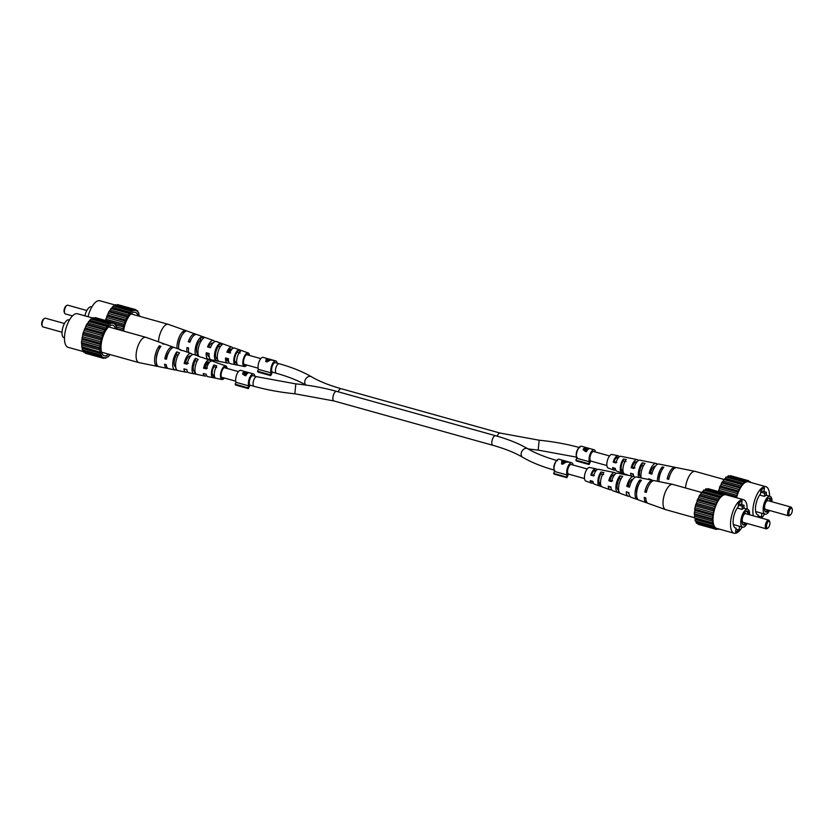 <?xml version="1.0" encoding="UTF-8"?>
<svg xmlns="http://www.w3.org/2000/svg" width="834" height="834" viewBox="0 0 834 834"><rect width="100%" height="100%" fill="white"/><g stroke="black" fill="none" stroke-linecap="round" stroke-linejoin="round"><path stroke-width="1.25" d="M638.583 477.444A9.487 3.889 -74.4 0 1 638.333 472.982A9.487 3.889 -74.4 0 1 642.232 462.839L641.971 465.372L643.473 465.726M642.232 462.839L645.026 463.412A9.685 3.972 105.6 0 0 641.023 473.816A9.685 3.972 105.6 0 0 641.169 477.976M623.04 471.335L622.185 471.064A6.203 2.544 -74.4 0 1 621.194 466.873A6.203 2.544 -74.4 0 1 623.217 460.941L626.011 461.598M641.023 477.131L640.783 477.058A6.953 2.846 -74.4 0 1 639.522 472.294A6.953 2.846 -74.4 0 1 641.971 465.372M658.975 480.259A7.735 3.169 -74.4 0 1 659.016 478.059A7.735 3.169 -74.4 0 1 661.737 470.366M670.473 473.973A8.121 3.326 105.6 0 0 668.92 477.934L669.056 477.976M655.316 466.258A7.381 3.023 105.6 0 0 650.614 472.503L652.157 472.961M636.905 461.921A6.63 2.721 105.6 0 0 636.571 461.786A6.63 2.721 105.6 0 0 632.318 467.071L635.049 467.874M618.359 457.751A5.89 2.419 105.6 0 0 617.702 457.282A5.89 2.419 105.6 0 0 614.043 461.619L616.764 462.432M619.266 456.844A7.496 3.075 105.6 0 0 618.077 455.729L612.01 454.488A7.058 2.898 105.6 0 0 606.881 463.224A7.058 2.898 105.6 0 0 608.215 468.072L614.053 470.168A7.496 3.075 105.6 0 0 615.638 469.823M620.308 467.394A8.09 3.315 -74.4 0 1 623.415 459.002L626.219 459.576A8.298 3.399 105.6 0 0 622.998 468.228A8.298 3.399 105.6 0 0 624.551 473.931A8.298 3.399 105.6 0 0 624.749 473.983L621.987 473.003A8.09 3.315 -74.4 0 1 621.83 472.951A8.09 3.315 -74.4 0 1 620.308 467.394M657.411 481.281A10.957 4.493 -74.4 0 1 657.515 478.935A10.957 4.493 -74.4 0 1 662.248 466.946L663.843 467.28A11.082 4.545 105.6 0 0 659.048 479.404A11.082 4.545 105.6 0 0 658.943 481.593M685.475 487.953A13.115 5.379 -74.4 0 1 685.506 487.619A13.115 5.379 -74.4 0 1 692.898 471.836A13.115 5.379 -74.4 0 1 695.024 471.377A13.115 5.379 -74.4 0 1 695.181 471.408L723.954 479.446M675.947 467.666A11.666 4.785 105.6 0 0 675.186 467.342L667.085 465.695A11.082 4.545 105.6 0 0 666.637 465.653L665.042 465.32A10.957 4.493 -74.4 0 1 665.469 465.362A10.957 4.493 -74.4 0 1 665.866 465.497M657.4 464.35A10.279 4.212 105.6 0 0 656.149 463.464L648.049 461.817A9.685 3.972 105.6 0 0 647.83 461.786L645.026 461.212A9.487 3.889 -74.4 0 1 645.214 461.244A9.487 3.889 -74.4 0 1 645.401 461.296M626.209 457.376L637.113 459.597A8.893 3.649 105.6 0 0 631.182 467.728L633.861 468.572A9.101 3.732 -74.4 0 1 639.949 460.17L645.214 461.244M618.077 455.729A7.496 3.075 105.6 0 0 613.199 462.109L615.878 462.953A7.704 3.159 -74.4 0 1 620.913 456.302L629.013 457.949M675.186 467.342A11.666 4.785 105.6 0 0 667.169 478.945L668.701 479.425A11.791 4.837 -74.4 0 1 676.801 467.666L695.024 471.377M656.149 463.464A10.279 4.212 105.6 0 0 649.175 473.347L651.854 474.181A10.488 4.306 -74.4 0 1 658.985 464.048L665.469 465.362M638.344 460.577A8.893 3.649 105.6 0 0 637.113 459.597M640.783 477.058L640.7 477.882M633.882 476.495A9.101 3.732 -74.4 0 1 633.298 474.035L630.619 473.201A8.893 3.649 105.6 0 0 631.453 475.995M651.323 480.04A10.488 4.306 -74.4 0 1 651.291 479.654L648.612 478.81A10.279 4.212 105.6 0 0 648.664 479.498M621.83 472.951L616.774 471.137A7.704 3.159 -74.4 0 1 615.315 468.427L612.646 467.582A7.496 3.075 105.6 0 0 614.053 470.168M632.109 473.67A6.63 2.721 105.6 0 0 633.006 474.556A6.63 2.721 105.6 0 0 633.36 474.619M639.939 469.98L640.178 470.042A6.745 2.763 -74.4 0 1 639.605 471.627M650.426 479.383A7.381 3.023 105.6 0 0 650.729 479.915M613.782 467.947A5.89 2.419 105.6 0 0 614.533 468.635A5.89 2.419 105.6 0 0 615.336 468.583M650.614 472.503L649.175 473.347M632.318 467.071L631.182 467.728M614.043 461.619L613.199 462.109M668.92 477.934L667.169 478.945M662.248 466.946L661.935 470.001M623.415 459.002L623.217 460.941M622.185 471.064L621.987 473.003M764.038 491.622L764.413 487.932L760.931 489.944L760.535 493.864A11.989 4.921 105.6 0 0 755.635 506.248A11.989 4.921 105.6 0 0 757.97 515.005A11.989 4.921 105.6 0 0 758.387 515.078L758.169 517.163M766.696 495.365A11.989 4.921 105.6 0 0 766.248 493.832M760.17 517.726L761.463 516.976L761.838 513.264M769.511 496.157A17.42 7.141 105.6 0 0 765.883 486.681A17.42 7.141 105.6 0 0 753.039 508.198A17.42 7.141 105.6 0 0 753.342 515.819M761.515 518.102A17.42 7.141 105.6 0 0 764.528 514.015M757.585 514.859L758.387 515.078M764.705 493.269L764.392 496.376A9.278 3.805 -74.4 0 1 766.081 495.396L766.404 492.279L764.705 493.269L760.712 492.154M766.404 492.279L760.858 490.736M758.283 516.09L761.463 516.976M771.971 501.766A9.278 3.805 105.6 0 0 770.053 496.303A9.278 3.805 105.6 0 0 763.214 507.76A9.278 3.805 105.6 0 0 765.059 514.171A9.278 3.805 105.6 0 0 769.542 510.481M764.392 496.376L759.628 495.052M765.883 486.681L748.4 481.802A17.42 7.141 105.6 0 0 736.547 497.742M771.304 501.588A7.225 2.961 105.6 0 0 768.99 498.127A7.225 2.961 105.6 0 0 764.465 507.03A7.225 2.961 105.6 0 0 765.237 511.576A7.225 2.961 105.6 0 0 768.719 510.252M749.651 482.156L750.423 482.375M736.359 497.689L737.902 492.091L742.01 484.596L746.576 480.853L747.076 481.499L748.651 480.749L749.547 482.125M764.955 511.159A6.703 2.752 105.6 0 0 767.634 509.96M770.251 501.286A6.703 2.752 105.6 0 0 768.531 498.336M742.01 484.596L723.735 479.498L725.34 478.403L743.615 483.512M724.475 479.321L742.75 484.418M718.137 491.476L718.825 490.277L737.11 495.386M736.38 496.647L726.299 493.832M737.902 492.091L719.617 486.993L721.129 484.491L739.414 489.6M720.409 486.034L738.684 491.132M739.821 487.984L721.546 482.886L723.151 481.03L741.436 486.128M722.338 482.292L740.613 487.4M750.381 481.854L748.859 481.426M723.151 481.03L723.735 479.498M746.826 481.176L747.848 481.458M718.825 490.277L719.398 488.578L737.673 493.676M746.576 480.853L728.301 475.745L727.529 476.819L745.804 481.916M744.314 482.167L726.039 477.058L725.34 478.403M721.129 484.491L721.546 482.886M726.758 477.267L727.529 476.819M748.651 480.749L730.365 475.641L729.781 476.162M719.398 488.578L719.617 486.993M791.028 507.093L767.978 500.661A4.524 1.856 105.6 0 0 764.642 506.248A4.524 1.856 105.6 0 0 765.549 509.365L788.599 515.808A4.524 1.856 -74.4 0 1 787.692 512.681A4.524 1.856 -74.4 0 1 791.028 507.093A4.524 1.856 -74.4 0 1 791.695 507.781L792.112 508.74A3.617 1.48 105.6 0 0 790.34 508.855A3.617 1.48 105.6 0 0 788.912 512.649A3.617 1.48 105.6 0 0 790.382 514.964A3.617 1.48 105.6 0 0 792.3 510.679A3.617 1.48 105.6 0 0 792.112 508.74M790.382 514.964L789.527 515.568A4.524 1.856 -74.4 0 1 788.599 515.808M588.022 449.37L588.095 448.577A6.787 2.783 -74.4 0 1 589.19 448.4A6.787 2.783 -74.4 0 1 589.534 448.556M589.19 448.4L585.614 447.441L588.095 448.577M585.614 447.441L586.135 448.483M586.928 450.787L586.146 451.267L583.956 450.339L584.238 448.89L586.208 450.589A6.787 2.783 -74.4 0 1 587.657 448.859L584.238 448.89M583.268 450.037L584.019 449.714M609.55 455.958L593.641 451.517A4.973 2.043 -74.4 0 0 592.734 451.705A4.973 2.043 -74.4 0 0 590.18 456.417A4.973 2.043 -74.4 0 0 590.701 460.983L589.075 464.528L588.585 463.704L589.461 461.796A6.787 2.783 -74.4 0 1 589.68 455.385A6.787 2.783 -74.4 0 1 592.891 450.037A6.787 2.783 -74.4 0 1 594.131 449.776A6.787 2.783 -74.4 0 1 595.466 452.028M589.461 461.796L576.753 458.241A6.787 2.783 -74.4 0 1 576.961 451.83A6.787 2.783 -74.4 0 1 580.172 446.482A6.787 2.783 -74.4 0 1 581.413 446.232L585.301 447.316L584.853 447.743M594.131 449.776L589.909 448.598A6.787 2.783 105.6 0 0 588.668 448.859A6.787 2.783 105.6 0 0 586.427 451.684L584.874 451.246L583.519 448.692L584.957 447.816M583.404 449.943L583.519 448.692L583.206 449.443M586.146 451.267L586.208 450.589M587.563 449.88L587.657 448.859M585.176 450.996L585.239 450.318M589.075 464.528L576.367 460.973L575.867 460.159L576.753 458.241M588.585 463.704L575.867 460.159M227.213 358.401A4.973 2.043 105.6 0 0 228.151 359.829L228.412 359.902M231.091 350.311L230.83 350.238A4.973 2.043 105.6 0 0 228.37 352.323M205.143 367.533A4.973 2.043 -74.4 0 1 208.458 363.238L208.719 363.311M188.369 363.228L185.534 362.488L184.189 363.53A9.685 3.972 -74.4 0 1 188.88 354.127A9.685 3.972 -74.4 0 1 191.163 353.522A9.685 3.972 -74.4 0 1 192.341 354.659M199.576 356.723A9.101 3.732 105.6 0 0 198.94 356.306L193.884 354.502A9.487 3.889 105.6 0 0 191.653 355.086A9.487 3.889 105.6 0 0 187.077 364.218L184.189 363.53M185.534 362.488A7.058 2.898 -74.4 0 1 188.765 356.483A7.058 2.898 -74.4 0 1 190.381 356.035A7.058 2.898 -74.4 0 1 190.6 356.128M207.447 368.128L204.611 367.398A6.318 2.596 -74.4 0 1 207.405 362.363A6.318 2.596 -74.4 0 1 208.854 361.966A6.318 2.596 -74.4 0 1 209.428 362.363M166.81 357.661L166.466 357.577A7.798 3.2 -74.4 0 1 169.177 351.541M186.816 369.66A7.058 2.898 -74.4 0 1 186.587 369.629A7.058 2.898 -74.4 0 1 186.128 369.42M205.8 374.153A6.318 2.596 -74.4 0 1 205.456 374.132A6.318 2.596 -74.4 0 1 205.143 373.997M226.212 368.201A5.65 2.314 105.6 0 0 225.368 367.262A5.65 2.314 105.6 0 0 224.065 367.617A5.65 2.314 105.6 0 0 221.26 373.486A5.65 2.314 105.6 0 0 222.324 378.146A5.65 2.314 105.6 0 0 223.533 377.781M158.929 349.55A8.184 3.357 105.6 0 0 156.323 358.891M178.08 355.19L176.631 354.731A7.485 3.075 105.6 0 0 174.17 362.237A7.485 3.075 105.6 0 0 175.703 367.033M197.032 361.237L195.271 360.674A6.745 2.763 105.6 0 0 193.186 367.408A6.745 2.763 105.6 0 0 194.614 371.547A6.745 2.763 105.6 0 0 194.718 371.568L195.062 371.651M216.684 367.533L213.911 366.637A6.005 2.46 105.6 0 0 212.211 372.454A6.005 2.46 105.6 0 0 213.431 376.03L214.453 376.27M224.45 378.042A7.058 2.898 -74.4 0 1 223.491 379.022A7.058 2.898 -74.4 0 1 221.99 379.512A7.058 2.898 -74.4 0 1 220.624 373.726A7.058 2.898 -74.4 0 1 224.127 366.366A7.058 2.898 -74.4 0 1 225.785 365.928A7.058 2.898 -74.4 0 1 227.119 368.451M217.611 363.071A7.704 3.159 105.6 0 0 217.226 362.863L212.17 361.049A8.09 3.315 105.6 0 0 210.272 361.549A8.09 3.315 105.6 0 0 206.457 368.899L203.569 368.201A8.298 3.399 -74.4 0 1 207.499 360.59A8.298 3.399 -74.4 0 1 209.449 360.069A8.298 3.399 -74.4 0 1 210.595 361.32M181.541 350.405A10.488 4.306 105.6 0 0 180.655 349.759L174.431 347.538A10.957 4.493 105.6 0 0 171.856 348.216A10.957 4.493 105.6 0 0 166.477 359.245L164.83 358.849A11.082 4.545 -74.4 0 1 170.272 347.663A11.082 4.545 -74.4 0 1 172.867 346.975A11.082 4.545 -74.4 0 1 173.597 347.434M164.267 344.077A11.791 4.837 105.6 0 0 163.537 343.639L146.023 337.363A13.115 5.379 105.6 0 0 145.877 337.322A13.115 5.379 105.6 0 0 142.937 338.187A13.115 5.379 105.6 0 0 136.109 354.773A13.115 5.379 105.6 0 0 138.819 362.592A13.115 5.379 105.6 0 0 138.976 362.623L157.199 366.334A11.791 4.837 105.6 0 0 158.053 366.334M167.78 368.294A11.082 4.545 -74.4 0 1 166.915 368.305A11.082 4.545 -74.4 0 1 164.559 364.208L166.206 364.604A10.957 4.493 105.6 0 0 168.531 368.638L175.015 369.952A10.488 4.306 105.6 0 0 175.859 369.942L177.131 370.202M187.546 371.818A9.685 3.972 -74.4 0 1 185.951 372.183A9.685 3.972 -74.4 0 1 183.918 368.889L186.806 369.577A9.487 3.889 105.6 0 0 188.786 372.756L194.051 373.83A9.101 3.732 105.6 0 0 194.603 373.841L197.387 374.424M206.613 375.571A8.298 3.399 -74.4 0 1 204.987 376.051A8.298 3.399 -74.4 0 1 203.298 373.559L206.186 374.247A8.09 3.315 105.6 0 0 207.822 376.624L213.087 377.698A7.704 3.159 105.6 0 0 213.348 377.729L216.131 378.302A7.496 3.075 -74.4 0 1 215.923 378.271A7.496 3.075 -74.4 0 1 214.296 373.549A7.496 3.075 -74.4 0 1 216.767 365.918L213.994 364.938A7.704 3.159 105.6 0 0 211.419 372.798A7.704 3.159 105.6 0 0 213.087 377.698M166.915 368.305L158.814 366.658A11.666 4.785 -74.4 0 1 156.354 358.505A11.666 4.785 -74.4 0 1 160.931 346.339L159.346 345.787A11.791 4.837 105.6 0 0 154.717 358.078A11.791 4.837 105.6 0 0 157.199 366.334M185.951 372.183L177.85 370.536A10.279 4.212 -74.4 0 1 175.672 363.52A10.279 4.212 -74.4 0 1 179.539 352.845L176.766 351.875A10.488 4.306 105.6 0 0 172.794 362.769A10.488 4.306 105.6 0 0 175.015 369.952M204.987 376.051L196.887 374.403A8.893 3.649 -74.4 0 1 194.979 368.534A8.893 3.649 -74.4 0 1 198.158 359.371L195.385 358.391A9.101 3.732 105.6 0 0 192.101 367.784A9.101 3.732 105.6 0 0 194.051 373.83M198.94 356.306A9.101 3.732 105.6 0 0 198.179 356.233L200.952 357.213A8.893 3.649 -74.4 0 1 201.661 357.286L209.449 360.069M163.537 343.639A11.791 4.837 105.6 0 0 162.14 343.618L163.725 344.181A11.666 4.785 -74.4 0 1 165.09 344.192L172.867 346.975M180.655 349.759A10.488 4.306 105.6 0 0 179.571 349.717L182.344 350.687A10.279 4.212 -74.4 0 1 183.376 350.739L191.163 353.522M217.226 362.863A7.704 3.159 105.6 0 0 216.788 362.78L219.561 363.76A7.496 3.075 -74.4 0 1 219.947 363.832L225.785 365.928M193.3 366.282A6.953 2.846 105.6 0 0 194.072 363.968L193.842 363.905M166.466 357.577L164.83 358.849M195.385 358.391L195.271 360.674M175.943 368.221L175.859 369.942M204.611 367.398L203.569 368.201M213.431 376.03L213.348 377.729M213.994 364.938L213.911 366.637M159.346 345.787L159.179 349.05M194.718 371.568L194.603 373.841M176.766 351.875L176.631 354.731M565.452 461.827L562.366 463.495L562.616 461.035L565.431 462.307M563.252 463.621L562.366 463.495M562.7 460.472L561.991 460.274L561.532 463.923L562.585 464.215L566.244 462.036L562.773 460.316M561.991 460.274L561.532 463.923M562.731 460.305L562.001 460.107L561.845 460.806M566.244 462.036L569.528 462.203M568.559 461.911L562.762 460.264M568.757 461.994L566.265 461.661M587.178 468.969L571.269 464.528A4.973 2.043 -74.4 0 0 570.216 464.809A4.973 2.043 -74.4 0 0 567.745 469.73A4.973 2.043 -74.4 0 0 568.444 474.046L566.901 477.705L566.359 476.996L567.193 475.015A6.787 2.783 -74.4 0 1 567.193 468.802A6.787 2.783 -74.4 0 1 570.31 463.172A6.787 2.783 -74.4 0 1 571.759 462.776A6.787 2.783 -74.4 0 1 573.094 465.028M567.193 475.015L554.485 471.471A6.787 2.783 -74.4 0 1 554.474 465.257A6.787 2.783 -74.4 0 1 557.602 459.628A6.787 2.783 -74.4 0 1 559.041 459.232L561.98 460.055M566.901 477.705L554.183 474.16L553.64 473.441L554.485 471.471M566.359 476.996L553.64 473.441M247.396 373.465L247.469 372.694A6.787 2.783 -74.4 0 1 248.511 372.548A6.787 2.783 -74.4 0 1 248.855 372.704M248.511 372.548L244.987 371.589L247.469 372.694M244.716 372.527L244.268 371.391L245.509 372.579M246.27 374.883L245.519 375.321L243.33 374.403L243.611 372.965L245.582 374.643A6.787 2.783 -74.4 0 1 247.031 372.965L243.611 372.965M242.642 374.112L243.382 373.809M294.84 393.784L295.82 383.88C310.217 385.308 323.8 387.8 336.571 391.354A4.973 2.043 -74.4 0 0 332.902 397.495A4.973 2.043 -74.4 0 0 333.892 400.935L294.84 393.784C280.453 392.355 266.87 389.864 254.089 386.319A4.973 2.043 -74.4 0 1 253.098 382.879A4.973 2.043 -74.4 0 1 256.768 376.728L252.963 375.665A4.973 2.043 -74.4 0 0 252.097 375.832A4.973 2.043 -74.4 0 0 249.522 380.481A4.973 2.043 -74.4 0 0 249.992 385.099L248.344 388.613L247.865 387.768L248.751 385.871A6.787 2.783 -74.4 0 1 249.032 379.407A6.787 2.783 -74.4 0 1 252.275 374.143A6.787 2.783 -74.4 0 1 253.453 373.924A6.787 2.783 -74.4 0 1 254.787 376.176M248.751 385.871L236.043 382.326A6.787 2.783 -74.4 0 1 236.314 375.863A6.787 2.783 -74.4 0 1 239.556 370.598A6.787 2.783 -74.4 0 1 240.734 370.369L244.591 371.453M253.453 373.924L249.22 372.746A6.787 2.783 105.6 0 0 248.042 372.965A6.787 2.783 105.6 0 0 245.801 375.727L244.247 375.3L242.892 372.777L244.748 372.162M242.767 374.028L242.892 372.777L242.579 373.507M245.519 375.321L245.582 374.643M246.927 373.955L247.031 372.965M244.55 375.05L244.612 374.372M248.344 388.613L235.626 385.058L235.146 384.213L236.043 382.326M247.865 387.768L235.146 384.213M741.666 504.622L742.041 500.932L738.559 502.954L738.163 506.863A11.989 4.921 105.6 0 0 733.263 519.259A11.989 4.921 105.6 0 0 735.598 528.005A11.989 4.921 105.6 0 0 736.005 528.078L735.609 531.998L739.091 529.976L739.466 526.264M744.314 508.365A11.989 4.921 105.6 0 0 743.865 506.832M747.139 509.157A17.42 7.141 105.6 0 0 743.511 499.691A17.42 7.141 105.6 0 0 730.667 521.198A17.42 7.141 105.6 0 0 734.139 533.239A17.42 7.141 105.6 0 0 742.156 527.015M735.213 527.859L736.005 528.078M742.333 506.269L742.02 509.376A9.278 3.805 -74.4 0 1 743.709 508.396L744.032 505.279L742.333 506.269L738.34 505.154M744.032 505.279L738.486 503.736M735.911 529.09L739.091 529.976M749.599 514.776A9.278 3.805 105.6 0 0 747.681 509.303A9.278 3.805 105.6 0 0 740.842 520.76A9.278 3.805 105.6 0 0 742.687 527.171A9.278 3.805 105.6 0 0 747.16 523.491M742.02 509.376L737.256 508.052M743.511 499.691L726.018 494.802A17.42 7.141 105.6 0 0 713.185 516.319A17.42 7.141 105.6 0 0 716.656 528.36L734.139 533.239M748.932 514.588A7.225 2.961 105.6 0 0 746.618 511.138A7.225 2.961 105.6 0 0 742.093 520.03A7.225 2.961 105.6 0 0 742.865 524.576A7.225 2.961 105.6 0 0 746.347 523.262M727.279 495.156L728.051 495.375M717.782 528.673L716.406 529.413L716.093 528.402L714.675 528.308L712.663 522.824L712.517 518.821L713.998 509.647L717.449 500.984L719.638 497.606L724.204 493.853L724.704 494.499L726.268 493.749L727.165 495.125M718.741 528.944L718.043 528.746M742.583 524.169A6.703 2.752 105.6 0 0 745.262 522.96M747.879 514.297A6.703 2.752 105.6 0 0 746.159 511.346M713.404 526.056L695.118 520.958L695.212 519.446L713.487 524.555M719.638 497.606L701.363 492.498L702.968 491.414L721.243 496.511M702.103 492.321L720.378 497.429M718.47 529.309L716.99 528.892M713.998 509.647L695.723 504.539L696.453 503.277L714.728 508.386M715.53 505.091L697.245 499.993L698.756 497.502L717.031 502.6M698.037 499.034L716.312 504.143M717.449 500.984L699.173 495.886L700.779 494.03L719.064 499.128M699.966 495.302L718.241 500.4M714.675 528.308L696.4 523.21L695.858 521.167M696.275 521.907L714.561 527.005M712.517 518.821L694.242 513.723L694.878 510.439L713.164 515.537M694.712 512.118L712.987 517.226M727.999 494.854L726.487 494.437M712.976 514.328L694.691 509.23L695.723 504.539M695.702 505.988L713.977 511.096M700.779 494.03L701.363 492.498M724.454 494.176L725.476 494.458M712.663 522.824L694.388 517.726L694.67 516.11L712.955 521.219M696.453 503.277L697.026 501.578L715.301 506.676M724.204 493.853L705.929 488.755L705.147 489.819L723.432 494.916M721.942 495.167L703.667 490.069L702.968 491.414M695.316 507.75L713.602 512.847M698.756 497.502L699.173 495.886M716.406 529.413L698.131 524.315L697.912 523.627M715.103 528.13L716.093 528.402M694.878 510.439L694.691 509.23M704.376 490.267L705.147 489.819M695.212 519.446L694.931 518.237L713.216 523.345M694.931 518.237L694.388 517.726M694.67 516.11L694.242 513.723M694.618 514.62L712.903 519.718M726.268 493.749L707.993 488.641L707.409 489.162M697.026 501.578L697.245 499.993M768.656 520.093L745.606 513.661A4.524 1.856 105.6 0 0 742.27 519.248A4.524 1.856 105.6 0 0 743.167 522.376L766.217 528.808A4.524 1.856 -74.4 0 1 765.32 525.681A4.524 1.856 -74.4 0 1 768.656 520.093A4.524 1.856 -74.4 0 1 769.323 520.781L769.74 521.74A3.617 1.48 105.6 0 0 767.968 521.855A3.617 1.48 105.6 0 0 766.54 525.66A3.617 1.48 105.6 0 0 768.01 527.964A3.617 1.48 105.6 0 0 769.928 523.689A3.617 1.48 105.6 0 0 769.74 521.74M768.01 527.964L767.155 528.568A4.524 1.856 -74.4 0 1 766.217 528.808M269.757 359.808L266.651 361.268L266.922 359.016L269.716 360.236M267.412 361.487L266.651 361.268M266.953 358.756L266.223 358.547L265.806 361.664L266.859 361.956L270.539 360.027L267.016 358.589M266.223 358.547L265.806 361.664M266.984 358.578L266.14 358.797M270.539 360.027L273.771 360.476M272.447 359.996L267.016 358.464M272.999 360.257L270.56 359.715M338.218 391.813A4.973 2.043 105.6 0 1 341.148 388.696C329.034 385.277 319.099 381.284 311.343 376.718C302.659 371.63 291.921 367.304 279.14 363.728L275.335 362.665A4.973 2.043 -74.4 0 0 274.449 362.842A4.973 2.043 -74.4 0 0 271.884 367.523A4.973 2.043 -74.4 0 0 272.374 372.11L270.748 375.634L270.258 374.81L271.144 372.902A6.787 2.783 -74.4 0 1 271.394 366.47A6.787 2.783 -74.4 0 1 274.615 361.164A6.787 2.783 -74.4 0 1 275.825 360.924A6.787 2.783 -74.4 0 1 277.159 363.176M271.144 372.902L258.425 369.358A6.787 2.783 -74.4 0 1 258.676 362.915A6.787 2.783 -74.4 0 1 261.897 357.609A6.787 2.783 -74.4 0 1 263.106 357.369L266.234 358.245M270.748 375.634L258.029 372.089L257.539 371.255L258.425 369.358M270.258 374.81L257.539 371.255M83.577 351.625L68.117 347.319A17.42 7.141 -74.4 0 1 64.645 335.278A17.42 7.141 -74.4 0 1 77.489 313.761L92.887 318.067M69.879 319.307L70.609 318.181M64.489 337.843L63.947 337.697A9.278 3.805 -74.4 0 1 62.102 331.286A9.278 3.805 -74.4 0 1 68.941 319.829L69.472 319.985M110.661 323.863L92.376 318.755L93.147 317.691L111.433 322.8L109.807 324.353L90.885 319.005L86.402 324.822L82.952 333.485L81.461 342.659L82.347 349.894L101.31 355.107L101.779 355.951L83.504 350.843L83.619 352.146L102.332 357.077M92.376 318.755L91.604 319.203M113.716 323.373L115.228 323.8L114.466 324.113L113.497 322.685L95.222 317.587L94.638 318.108M85.141 352.573L85.349 353.251L103.635 358.359L105.209 357.598L105.699 358.255L106.471 357.181L107.961 356.942L110.046 354.554M83.087 350.103L83.504 350.843M84.474 328.94L102.759 334.038L102.53 335.622L101.956 337.322L83.681 332.224M102.53 335.622L84.255 330.525M104.219 357.838L105.699 358.255M113.497 322.685L112.705 323.404L111.433 322.8M112.705 323.404L111.683 323.123M107.242 356.733L107.961 356.942M117.24 329.326L115.228 323.8M88.581 321.444L106.867 326.542L106.293 328.075L105.47 329.347L87.195 324.238M106.293 328.075L88.008 322.966M86.402 324.822L104.677 329.93L104.26 331.546L85.985 326.438M103.312 357.348L103.635 358.359M82.952 333.485L101.227 338.583L101.206 340.032L100.82 341.794L82.545 336.686M101.206 340.032L82.931 334.934M109.171 324.113L107.607 326.365L89.332 321.267M108.472 325.458L90.187 320.35M104.26 331.546L102.759 334.038M103.541 333.079L85.266 327.981M81.607 346.663L100.434 352.282L100.716 353.491L82.43 348.393M100.434 352.282L82.159 347.184M81.461 342.659L99.746 347.768L100.122 348.664L100.184 350.165L81.899 345.057M100.122 348.664L81.847 343.556M100.82 341.794L99.746 347.768M100.216 346.173L81.94 341.064M115.77 325.844L116.51 326.042M105.47 329.347L104.677 329.93M100.716 353.491L100.622 355.003M101.956 337.322L101.227 338.583M100.205 343.274L81.92 338.166M100.393 344.484L82.107 339.386M101.779 355.951L101.904 357.254M100.184 350.165L99.892 351.771M107.607 326.365L106.867 326.542M115.592 328.867A15.836 6.495 105.6 0 0 111.746 325.197A15.836 6.495 105.6 0 0 101.154 344.838A15.836 6.495 105.6 0 0 103.343 355.284A15.836 6.495 105.6 0 0 108.545 354.137M64.458 323.519L45.401 318.192A4.524 1.856 105.6 0 0 44.473 318.432A4.524 1.856 105.6 0 0 42.075 323.78A4.524 1.856 105.6 0 0 42.305 326.219A4.524 1.856 105.6 0 0 42.972 326.907L62.029 332.234M42.305 326.219L41.888 325.26A3.617 1.48 -74.4 0 1 41.7 323.321A3.617 1.48 -74.4 0 1 43.618 319.036L44.473 318.432M618.651 490.131L618.15 492.592A9.487 3.889 -74.4 0 1 617.744 492.498A9.487 3.889 -74.4 0 1 615.961 485.982A9.487 3.889 -74.4 0 1 619.86 475.839L619.599 478.382L621.09 478.737M619.86 475.839L622.654 476.423A9.685 3.972 105.6 0 0 618.651 486.816A9.685 3.972 105.6 0 0 620.465 493.478L628.252 496.261A10.279 4.212 105.6 0 0 629.774 496.157M600.668 484.346L599.813 484.064A6.203 2.544 -74.4 0 1 598.822 479.884A6.203 2.544 -74.4 0 1 600.845 473.941L603.639 474.598M618.411 490.058A6.953 2.846 -74.4 0 1 617.15 485.294A6.953 2.846 -74.4 0 1 619.599 478.382M636.603 493.259A7.735 3.169 -74.4 0 1 636.644 491.059A7.735 3.169 -74.4 0 1 639.365 483.366M648.101 486.973A8.121 3.326 105.6 0 0 646.548 490.934L646.684 490.976M632.943 479.258A7.381 3.023 105.6 0 0 628.242 485.503L629.785 485.961M614.533 474.921A6.63 2.721 105.6 0 0 614.199 474.786A6.63 2.721 105.6 0 0 609.946 480.071L612.667 480.874M595.987 470.751A5.89 2.419 105.6 0 0 595.33 470.293A5.89 2.419 105.6 0 0 591.66 474.629L594.392 475.432M596.894 469.844A7.496 3.075 105.6 0 0 595.705 468.729L589.628 467.488A7.058 2.898 105.6 0 0 584.509 476.224A7.058 2.898 105.6 0 0 585.843 481.082L591.671 483.167A7.496 3.075 105.6 0 0 593.266 482.823M597.936 480.394A8.09 3.315 -74.4 0 1 601.043 472.002L603.837 472.576A8.298 3.399 105.6 0 0 600.616 481.228A8.298 3.399 105.6 0 0 602.179 486.931A8.298 3.399 105.6 0 0 602.377 486.983L599.615 486.003A8.09 3.315 -74.4 0 1 599.458 485.951A8.09 3.315 -74.4 0 1 597.936 480.394M638.146 499.67L637.874 499.576A10.957 4.493 -74.4 0 1 637.197 499.472A10.957 4.493 -74.4 0 1 635.143 491.935A10.957 4.493 -74.4 0 1 639.866 479.957L641.471 480.28A11.082 4.545 105.6 0 0 636.676 492.414A11.082 4.545 105.6 0 0 638.761 500.025L646.538 502.808A11.666 4.785 105.6 0 0 647.361 502.923M694.388 517.674L665.751 509.689A13.115 5.379 -74.4 0 1 665.605 509.637A13.115 5.379 -74.4 0 1 663.134 500.619A13.115 5.379 -74.4 0 1 670.526 484.846A13.115 5.379 -74.4 0 1 672.652 484.377A13.115 5.379 -74.4 0 1 672.809 484.418L701.582 492.446M653.575 480.676A11.666 4.785 105.6 0 0 652.814 480.342L644.713 478.695A11.082 4.545 105.6 0 0 644.265 478.653L642.67 478.33A10.957 4.493 -74.4 0 1 643.087 478.362A10.957 4.493 -74.4 0 1 643.494 478.497M635.028 477.35A10.279 4.212 105.6 0 0 633.777 476.475L625.677 474.817A9.685 3.972 105.6 0 0 625.458 474.796L622.654 474.223A9.487 3.889 -74.4 0 1 622.842 474.244A9.487 3.889 -74.4 0 1 623.029 474.296M603.837 470.376L614.741 472.597A8.893 3.649 105.6 0 0 608.799 480.738L611.478 481.572A9.101 3.732 -74.4 0 1 617.577 473.17L622.842 474.244M595.705 468.729A7.496 3.075 105.6 0 0 590.826 475.119L593.506 475.953A7.704 3.159 -74.4 0 1 598.541 469.302L606.641 470.949M652.814 480.342A11.666 4.785 105.6 0 0 644.797 491.956L646.329 492.425A11.791 4.837 -74.4 0 1 654.429 480.665L672.652 484.377M633.777 476.475A10.279 4.212 105.6 0 0 626.793 486.347L629.482 487.181A10.488 4.306 -74.4 0 1 636.613 477.048L643.087 478.362M615.961 473.576A8.893 3.649 105.6 0 0 614.741 472.597M617.744 492.498L612.688 490.694A9.101 3.732 -74.4 0 1 610.926 487.046L608.247 486.201A8.893 3.649 105.6 0 0 609.967 489.714A8.893 3.649 105.6 0 0 611.52 489.516M665.605 509.637L648.091 503.371A11.791 4.837 -74.4 0 1 645.777 497.898L644.244 497.418A11.666 4.785 105.6 0 0 646.538 502.808M637.197 499.472L630.973 497.241A10.488 4.306 -74.4 0 1 628.919 492.654L626.24 491.82A10.279 4.212 105.6 0 0 628.252 496.261M599.458 485.951L594.402 484.147A7.704 3.159 -74.4 0 1 592.943 481.426L590.264 480.582A7.496 3.075 105.6 0 0 591.671 483.167M620.913 493.572L618.15 492.592M609.727 486.67A6.63 2.721 105.6 0 0 610.634 487.567A6.63 2.721 105.6 0 0 610.988 487.619M617.567 482.98L617.806 483.042A6.745 2.763 -74.4 0 1 617.233 484.627M628.054 492.383A7.381 3.023 105.6 0 0 628.982 493.447M591.41 480.947A5.89 2.419 105.6 0 0 592.161 481.635A5.89 2.419 105.6 0 0 592.964 481.583M628.242 485.503L626.793 486.347M609.946 480.071L608.799 480.738M591.66 474.629L590.826 475.119M646.548 490.934L644.797 491.956M639.866 479.957L639.563 483.001M601.043 472.002L600.845 473.941M599.813 484.064L599.615 486.003M210.554 347.444L207.562 346.965A9.685 3.972 -74.4 0 1 212.951 340.428A9.685 3.972 -74.4 0 1 213.535 340.522A9.685 3.972 -74.4 0 1 214.713 341.659M246.822 365.031A7.058 2.898 -74.4 0 1 244.623 366.533A7.058 2.898 -74.4 0 1 244.372 366.512A7.058 2.898 -74.4 0 1 243.267 359.412A7.058 2.898 -74.4 0 1 247.74 352.855A7.058 2.898 -74.4 0 1 248.157 352.918L234.542 348.049A8.09 3.315 105.6 0 0 234.062 347.966A8.09 3.315 105.6 0 0 229.746 352.949L226.869 352.167A8.298 3.399 -74.4 0 1 231.32 346.986A8.298 3.399 -74.4 0 1 231.821 347.069L216.256 341.502A9.487 3.889 105.6 0 0 215.683 341.408A9.487 3.889 105.6 0 0 210.439 347.736L207.562 346.965M208.761 346.944A7.058 2.898 -74.4 0 1 212.368 342.972A7.058 2.898 -74.4 0 1 212.753 343.035A7.058 2.898 -74.4 0 1 212.972 343.128M230.622 352.938L227.786 352.156A6.318 2.596 -74.4 0 1 230.882 348.904A6.318 2.596 -74.4 0 1 231.227 348.956A6.318 2.596 -74.4 0 1 231.8 349.363M190.048 341.825L189.745 341.742A7.798 3.2 -74.4 0 1 191.549 338.541M188.494 349.488A7.798 3.2 -74.4 0 1 188.411 347.934M209.198 356.66A7.058 2.898 -74.4 0 1 208.959 356.629A7.058 2.898 -74.4 0 1 207.447 353.074M228.526 361.08A6.318 2.596 -74.4 0 1 228.099 361.153A6.318 2.596 -74.4 0 1 227.828 361.132A6.318 2.596 -74.4 0 1 226.483 358.203M248.584 355.19A5.65 2.314 105.6 0 0 247.74 354.252A5.65 2.314 105.6 0 0 247.427 354.21A5.65 2.314 105.6 0 0 243.851 359.433A5.65 2.314 105.6 0 0 244.696 365.146A5.65 2.314 105.6 0 0 244.935 365.177A5.65 2.314 105.6 0 0 245.905 364.781M181.301 336.54A8.184 3.357 105.6 0 0 178.695 345.891M201.432 340.512L200.358 340.157A7.485 3.075 105.6 0 0 196.907 346.85A7.485 3.075 105.6 0 0 197.324 353.512L198.033 353.679M220.332 346.642L218.852 346.162A6.745 2.763 105.6 0 0 215.902 352.063A6.745 2.763 105.6 0 0 216.183 357.932L217.372 358.213M240.098 353.095L237.346 352.188A6.005 2.46 105.6 0 0 234.896 357.275A6.005 2.46 105.6 0 0 235.042 362.331L236.72 362.727M213.535 340.522L196.803 334.528A10.957 4.493 105.6 0 0 196.146 334.424A10.957 4.493 105.6 0 0 189.912 342.19L188.275 341.752A11.082 4.545 -74.4 0 1 194.583 333.861A11.082 4.545 -74.4 0 1 195.239 333.975A11.082 4.545 -74.4 0 1 195.969 334.434M195.239 333.975L168.395 324.363A13.115 5.379 105.6 0 0 168.249 324.311A13.115 5.379 105.6 0 0 167.613 324.228A13.115 5.379 105.6 0 0 159.158 336.999A13.115 5.379 105.6 0 0 158.481 341.825M187.056 352.052A11.082 4.545 -74.4 0 1 186.962 347.538L188.599 347.986A10.957 4.493 105.6 0 0 188.745 352.667M209.918 358.818A9.685 3.972 -74.4 0 1 208.677 359.214A9.685 3.972 -74.4 0 1 208.323 359.183A9.685 3.972 -74.4 0 1 206.248 352.751L209.125 353.522A9.487 3.889 105.6 0 0 211.158 359.756L227.359 363.051A8.298 3.399 -74.4 0 1 225.555 357.953L228.433 358.735A8.09 3.315 105.6 0 0 230.194 363.624L244.372 366.512M228.985 362.571A8.298 3.399 -74.4 0 1 227.661 363.082A8.298 3.399 -74.4 0 1 227.359 363.051M178.674 349.06A11.666 4.785 -74.4 0 1 185.429 331.452L183.876 330.889A11.791 4.837 105.6 0 0 177.006 348.456M198.711 356.233A10.279 4.212 -74.4 0 1 198.805 346.454A10.279 4.212 -74.4 0 1 203.798 338.062L201.057 337.072A10.488 4.306 105.6 0 0 196.094 345.161A10.488 4.306 105.6 0 0 195.625 355.128M219.415 343.702A9.101 3.732 105.6 0 0 214.911 352.073A9.101 3.732 105.6 0 0 215.62 360.392L218.445 360.955A8.893 3.649 -74.4 0 1 217.778 352.845A8.893 3.649 -74.4 0 1 222.146 344.692L219.415 343.702L218.852 346.162M237.763 350.353A7.704 3.159 105.6 0 0 234.177 357.286A7.704 3.159 105.6 0 0 234.625 364.166L237.45 364.729A7.496 3.075 -74.4 0 1 237.044 358.057A7.496 3.075 -74.4 0 1 240.494 351.354L237.763 350.353L237.346 352.188M248.157 352.918A7.058 2.898 -74.4 0 1 249.502 355.451M231.821 347.069A8.298 3.399 -74.4 0 1 232.967 348.32M189.745 341.742L188.275 341.752M197.324 353.512L196.855 355.565M227.786 352.156L226.869 352.167M235.042 362.331L234.625 364.166M183.876 330.889L183.324 333.319M216.183 357.932L215.62 360.392M201.057 337.072L200.358 340.157M88.008 316.701A17.42 7.141 -74.4 0 1 99.861 300.761L115.259 305.056M92.251 306.307L92.981 305.181M84.88 315.825A9.278 3.805 -74.4 0 1 91.313 306.829L91.844 306.985M133.033 310.863L114.748 305.755L115.53 304.691L133.805 309.789L132.189 311.353L113.268 306.005L108.774 311.822L105.365 320.412M114.748 305.755L113.977 306.203M136.088 310.373L137.6 310.79L136.839 311.113L135.869 309.685L117.594 304.587L117.01 305.108M106.846 315.93L125.131 321.038L124.902 322.622L124.329 324.322L106.054 319.224M124.902 322.622L106.627 317.514M135.869 309.685L134.305 310.446L133.805 309.789M135.077 310.404L134.055 310.112M139.612 316.326L137.6 310.79M110.964 308.434L129.239 313.542L128.665 315.075L127.842 316.336L109.567 311.238M128.665 315.075L110.38 309.967M108.774 311.822L127.049 316.93L126.632 318.536L108.357 313.438M113.528 322.768L123.599 325.583L123.203 328.784L116.458 326.907M123.578 327.032L115.311 324.728M131.543 311.103L129.979 313.365L111.704 308.257M130.844 312.448L112.559 307.35M126.632 318.536L125.131 321.038M125.913 320.079L107.638 314.981M138.142 312.833L138.882 313.042M127.842 316.336L127.049 316.93M124.329 324.322L123.599 325.583M123.203 328.784L122.577 330.264L116.656 328.617M129.979 313.365L129.239 313.542M122.577 330.264L122.661 330.837M137.964 315.867A15.836 6.495 105.6 0 0 134.118 312.187A15.836 6.495 105.6 0 0 123.609 331.098M86.84 310.509L67.783 305.192A4.524 1.856 105.6 0 0 66.845 305.432A4.524 1.856 105.6 0 0 64.447 310.78A4.524 1.856 105.6 0 0 64.677 313.219A4.524 1.856 105.6 0 0 65.344 313.907L72.485 315.898M64.677 313.219L64.26 312.26A3.617 1.48 -74.4 0 1 64.072 310.311A3.617 1.48 -74.4 0 1 65.99 306.036L66.845 305.432M279.14 363.728A4.973 2.043 105.6 0 0 275.47 369.869A4.973 2.043 105.6 0 0 276.471 373.309L272.353 372.162M311.343 376.718A4.973 3.69 120.6 0 0 307.256 377.281A4.973 3.69 120.6 0 0 304.775 381.67A4.973 3.69 120.6 0 0 305.984 385.079M341.148 388.696L500.108 433.065A4.973 2.043 105.6 0 0 497.168 436.192M333.892 400.935L492.852 445.304A4.973 2.043 -74.4 0 1 491.862 441.874A4.973 2.043 -74.4 0 1 495.532 435.723C508.313 439.299 519.04 443.625 527.724 448.713C535.491 453.289 545.426 457.272 557.529 460.691M500.108 433.065L539.16 440.216L538.18 450.12L577.232 457.272M492.852 445.304C504.966 448.723 514.901 452.716 522.657 457.282A4.973 3.69 -59.4 0 1 521.156 453.665A4.973 3.69 -59.4 0 1 523.648 449.276A4.973 3.69 -59.4 0 1 527.724 448.713M578.556 448.212A4.973 2.043 105.6 0 0 576.242 453.832A4.973 2.043 105.6 0 0 576.357 456.125M553.984 469.125A4.973 2.043 -74.4 0 1 553.87 466.832A4.973 2.043 -74.4 0 1 556.184 461.223M624.551 473.931L628.857 475.474M770.053 496.303L766.102 495.198M765.059 514.171L755.708 511.555M585.312 448.973L585.447 447.514M258.123 368.19L243.789 364.187M236.668 362.206L234.781 361.675M306.276 385.287C298.509 380.711 288.574 376.728 276.471 373.309M260.802 358.61L246.457 354.606M336.571 391.354L495.532 435.723M528.078 448.921L538.18 450.12M295.82 383.88L256.768 376.728M254.089 386.319L249.96 385.162M235.751 381.19L221.406 377.187M214.296 375.206L212.399 374.674M238.43 371.61L224.085 367.606M539.16 440.216C553.547 441.645 567.13 444.136 579.911 447.681M522.657 457.282C531.341 462.37 542.079 466.696 554.86 470.272M590.681 461.025L606.881 465.549M621.299 469.573L622.925 470.022M616.243 457.824L617.942 458.304M593.871 470.835L595.57 471.304M568.444 474.066L584.498 478.549M598.927 482.573L600.543 483.032M221.99 379.512L215.923 378.271M138.819 362.592L101.54 352.177M145.877 337.322L108.597 326.907M571.759 462.776L568.955 461.994M244.675 373.111L244.821 371.641M747.681 509.303L743.73 508.208M742.687 527.171L733.336 524.555M275.825 360.924L272.843 360.09M602.179 486.931L609.967 489.714M208.323 359.183L205.143 358.526M168.249 324.311L130.969 313.907"/></g></svg>
